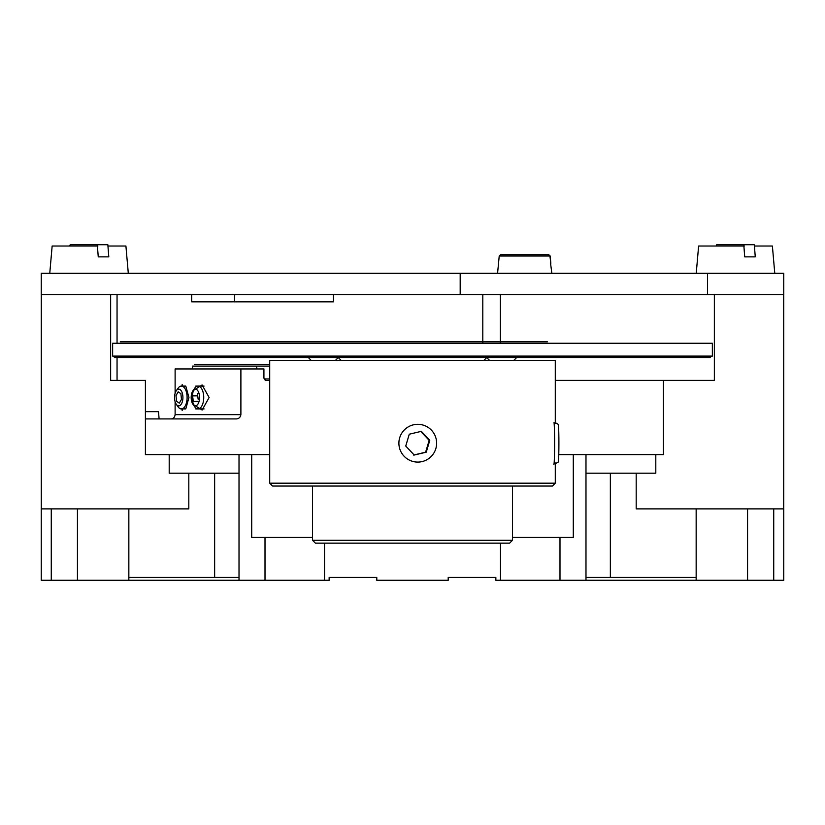 <?xml version="1.0" encoding="UTF-8"?>
<svg xmlns="http://www.w3.org/2000/svg" width="825" height="825" viewBox="0 0 825 825"><rect width="100%" height="100%" fill="white"/><g stroke="black" fill="none" stroke-linecap="round" stroke-linejoin="round"><path stroke-width="1.24" d="M558.762 454.627L585.987 454.627L585.987 580.274L585.987 577.417L696.156 577.417L696.156 580.274L559.989 580.274L559.989 537.436L512.449 537.436M585.987 454.627L655.803 454.627L655.803 473.189L610.356 473.189L610.356 577.417M312.551 537.436L251.708 537.436L251.708 454.627L269.713 454.627M573.292 454.627L573.292 537.436L559.989 537.436M559.989 580.274L495.856 580.274L495.856 577.417L448.202 577.417L448.202 580.274L376.798 580.274L376.798 577.417L329.144 577.417L329.144 580.274L324.514 580.274L324.514 543.149M500.486 543.149L500.486 580.274M265.011 537.436L265.011 580.274L239.013 580.274L239.013 454.627L251.708 454.627M239.013 580.274L128.844 580.274L239.013 580.274L239.013 577.417L214.644 577.417L214.644 473.189L169.197 473.189L169.197 454.627L239.013 454.627M610.356 473.189L585.987 473.189M585.987 580.274L696.156 580.274L696.156 508.881L636.188 508.881L636.188 473.189M747.563 580.274L747.563 508.881L783.75 508.881L783.75 580.274L696.156 580.274M239.013 473.189L214.644 473.189M324.514 580.274L265.011 580.274M128.844 580.274L128.844 508.881L128.844 580.274L41.25 580.274L41.25 508.881L77.437 508.881L77.437 580.274M714.357 294.7L714.357 380.377L663.403 380.377L663.403 454.627L655.803 454.627M169.197 454.627L145.406 454.627L145.406 380.377L110.643 380.377L110.643 294.7M376.798 577.417L356.782 577.417M335.363 577.417L329.144 577.417M128.844 577.417L214.644 577.417M495.856 577.417L448.202 577.417M783.719 294.7L783.719 508.881M773.726 508.881L773.726 580.274M51.274 580.274L51.274 508.881M41.281 508.881L41.281 294.7M188.812 473.189L188.812 508.881L77.437 508.881M663.403 380.377L555.287 380.377M117.047 294.7L117.047 343.252M117.047 356.101L117.047 380.377M500.383 357.524L500.383 356.101M500.383 343.252L500.383 294.7M482.8 294.7L482.8 343.252M482.8 356.101L482.8 357.524M747.563 508.881L696.156 508.881M145.406 418.925L236.115 418.925C238.745 418.883 240.343 417.46 240.89 414.645L240.89 368.95L263.917 368.95L263.917 377.52A2.857 2.475 90 0 0 266.382 380.377L269.713 380.377M180.778 408.86L185.852 408.726L188.935 397.506L185.852 386.306L180.768 386.152M175.117 393.339L175.117 368.95L240.89 368.95M175.117 401.672L175.117 414.645C174.735 417.357 173.312 418.791 170.858 418.925M192.906 404.271L202.125 410.035L209.127 397.506L202.094 384.966L192.875 390.813M182.253 384.687L182.253 386.079M182.253 408.932L182.253 410.334M182.067 410.242L182.067 408.932M182.067 386.079L182.067 384.79M516.677 357.524L114.366 357.524L710.243 357.524L285.78 357.524L516.677 357.524L513.82 360.381M461.546 341.818L306.24 341.818L461.546 341.818M547.387 341.818L120.275 341.818L547.387 341.818M712.357 356.101L112.643 356.101L112.643 343.252L712.357 343.252L712.357 356.101M191.689 294.7L191.689 301.837L234.527 301.837L234.527 294.7M333.455 294.7L333.455 301.837L234.527 301.837M707.51 273.281L707.51 294.7L460.185 294.7L460.185 273.281L783.75 273.281L783.75 294.7L707.51 294.7M460.185 294.7L41.25 294.7L41.25 273.281L460.185 273.281M555.287 462.938L555.287 483.182L269.713 483.182L269.713 360.381L555.287 360.381L555.287 423.462M312.551 540.292L315.408 543.149L509.592 543.149L512.449 540.292L312.551 540.292L312.551 486.038M269.713 483.182L272.57 486.038L552.43 486.038L555.287 483.182M256.771 368.95L256.771 366.094L269.713 366.094M269.713 378.943L264.248 378.943M194.473 364.671L269.713 364.671L194.473 364.671M256.771 366.094L192.514 366.094L192.514 368.95M176.323 404.332L178.097 406.838A11.426 5.713 -90 0 0 181.397 408.932A11.426 5.713 -90 0 0 186.605 402.188A11.426 5.713 -90 0 0 185.666 389.916A11.426 5.713 -90 0 0 181.397 386.079A11.426 5.713 -90 0 0 178.097 388.183L176.323 390.679A8.353 4.177 90 0 1 181.861 391.957A8.353 4.177 90 0 1 181.851 403.085A8.353 4.177 90 0 1 176.323 404.332A8.353 4.177 90 0 1 176.323 390.679M176.003 395.691L178.159 391.854L180.892 393.669L181.479 399.331L179.314 403.157L176.581 401.342L176.003 395.691M199.464 399.156L198.134 399.156L197.464 393.546L199.042 393.546M197.742 395.856L192.607 395.856L193.277 401.476L199.042 401.476M192.957 404.332L194.731 406.838A11.426 5.713 -90 0 0 198.021 408.932A11.426 5.713 -90 0 0 203.497 400.764A11.426 5.713 -90 0 0 198.021 386.079A11.426 5.713 -90 0 0 194.731 388.183L192.957 390.679A8.353 4.177 90 0 1 197.804 390.72A8.353 4.177 90 0 1 199.372 399.898A8.353 4.177 90 0 1 192.957 404.332A8.353 4.177 90 0 1 192.957 390.679M193.844 389.73A11.426 5.713 -90 0 0 193.844 405.281M426.247 452.193L414.222 455.049L405.735 446.047L409.282 434.208L421.307 431.351L429.784 440.344L426.247 452.193L425.618 452.193L429.165 440.344L420.688 431.351M429.165 440.344L429.784 440.344M422.122 461.577A18.893 18.882 -90 0 1 399.682 437.786A18.893 18.882 -90 0 1 431.496 430.238A18.893 18.882 -90 0 1 422.122 461.577M413.593 455.049L425.618 452.193M554.039 422.513A21.419 0.784 90 0 1 554.606 445.778A21.419 0.784 90 0 1 553.853 464.609M555.287 463.784L558.226 462.082A18.893 0.691 -90 0 0 558.896 445.479A18.893 0.691 -90 0 0 558.391 424.957A18.893 0.691 -90 0 0 558.226 424.318L555.287 422.617M145.406 410.355C160.669 410.355 160.669 410.355 145.406 410.355M145.406 411.665L158.483 411.665L159.112 418.925M500.93 254.719L548.759 254.719L550.192 256.018L550.832 263.288L549.924 256.018L548.481 254.719L500.651 254.719L499.218 256.018L497.578 273.281M551.832 273.281L550.564 263.288M548.481 254.719L500.651 254.719M499.218 256.018L549.924 256.018M754.328 244.726L727.217 244.726L754.328 244.726L755.257 256.864L744.717 256.864L743.789 244.726L716.688 244.726L716.121 246.025M755.257 256.864L744.717 256.864M743.789 244.726L716.688 244.726M754.885 246.025L772.386 246.025L774.768 273.281M696.238 273.281L698.62 246.025L744.346 246.025M107.848 244.726L80.747 244.726L107.848 244.726L108.787 256.864L98.247 256.864L97.319 244.726L70.207 244.726L69.651 246.025M108.787 256.864L98.247 256.864M97.319 244.726L70.207 244.726M108.415 246.025L125.916 246.025L128.298 273.281M49.768 273.281L52.15 246.025L97.876 246.025M240.89 414.645L175.117 414.645M483.893 360.381L486.75 357.524M341.107 360.381L338.281 357.555L335.455 360.381M311.18 360.381L308.323 357.524M489.545 360.381L486.719 357.555M512.449 540.292L512.449 486.038M204.064 386.079L195.803 386.079M185.677 386.079L181.397 386.079M204.064 408.932L195.803 408.932M185.687 408.932L181.397 408.932"/></g></svg>
